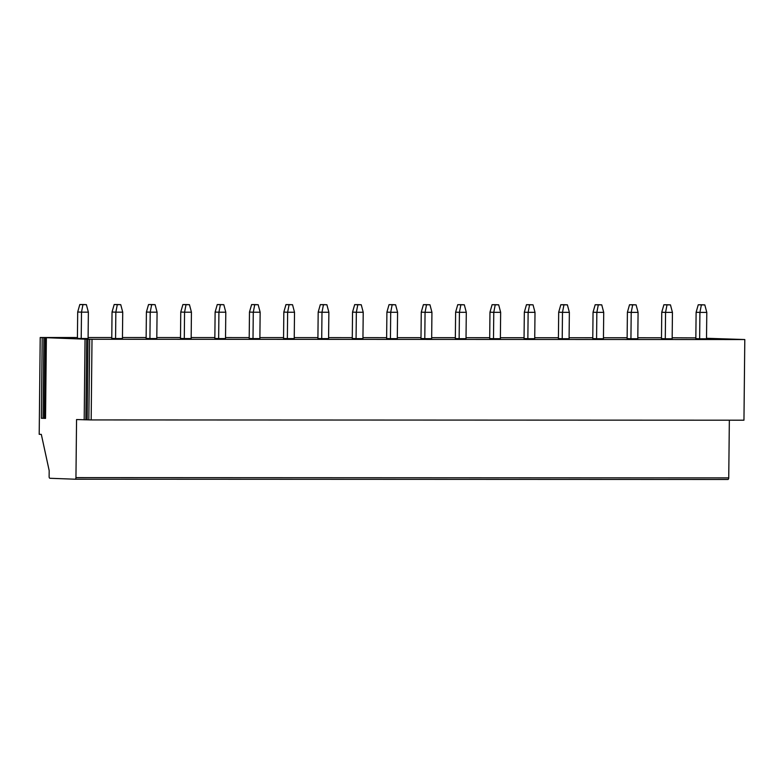 <?xml version="1.0" encoding="UTF-8"?>
<svg xmlns="http://www.w3.org/2000/svg" width="784" height="784" viewBox="0 0 784 784"><rect width="100%" height="100%" fill="white"/><g stroke="black" fill="none" stroke-linecap="round" stroke-linejoin="round"><path stroke-width="1.18" d="M744.8 339.541L743.957 420.195L91.169 419.93L92.012 339.266L744.8 339.541L706.521 338.286M695.849 337.884L672.172 337.777M77.42 337.532L40.209 337.512L39.2 434.307L41.317 434.385L49.176 470.586L49.118 476.633A1.617 0.843 -90 0 0 49.941 478.279L75.088 479.21A1.617 0.843 -90 0 0 75.107 479.21L727.875 479.475A1.617 0.843 -90 0 0 727.895 479.475A1.617 0.843 -90 0 0 728.738 477.897L729.345 420.195M727.895 479.475L75.107 479.21A1.617 0.843 -90 0 0 75.95 477.623L76.558 419.548L91.169 419.93M661.49 337.767L637.813 337.757M627.131 337.757L603.455 337.747M592.782 337.737L569.096 337.728M558.424 337.728L534.737 337.718M524.065 337.708L500.388 337.698M489.706 337.698L466.029 337.688M455.347 337.679L431.67 337.669M420.988 337.669L397.312 337.659M386.639 337.659L362.953 337.649M352.281 337.639L328.594 337.63M317.922 337.63L294.245 337.62M283.563 337.61L259.886 337.6M249.204 337.6L225.527 337.59M214.855 337.581L191.169 337.571M180.496 337.571L156.81 337.561M146.138 337.551L122.461 337.541M111.779 337.541L88.102 337.532M92.012 339.266L86.71 339.188L85.868 419.852M84.192 419.832L85.035 339.168L86.71 339.188M85.035 339.168L43.875 337.6L43.032 418.264L41.346 418.244L42.199 337.581L43.875 337.6M42.199 337.581L40.209 337.512M81.213 338.531L77.41 338.384L77.694 312.012L79.821 304.525L83.261 304.525L86.387 304.643L88.367 312.15L88.092 338.531L81.213 338.531L81.497 312.15L88.367 312.15M115.571 338.541L111.769 338.404L112.043 312.022L114.18 304.535L117.62 304.535L120.746 304.653L122.725 312.169L122.441 338.541L115.571 338.541L115.846 312.169L122.725 312.169M149.93 338.561L146.128 338.414L146.402 312.042L148.539 304.555L151.978 304.555L155.105 304.672L157.074 312.179L156.8 338.561L149.93 338.561L150.205 312.179L157.074 312.179M184.289 338.57L180.487 338.433L180.761 312.052L182.897 304.564L186.327 304.564L189.454 304.682L191.433 312.199L191.159 338.57L184.289 338.57L184.563 312.199L191.433 312.199M218.648 338.58L214.845 338.443L215.12 312.071L217.256 304.574L220.686 304.584L223.812 304.692L225.792 312.208L225.518 338.59L218.648 338.58L218.922 312.208L225.792 312.208M253.007 338.6L249.194 338.453L249.479 312.081L251.605 304.594L255.045 304.594L258.171 304.711L260.151 312.228L259.876 338.6L253.007 338.6L253.281 312.218L260.151 312.228M287.356 338.61L283.553 338.472L283.828 312.091L285.964 304.604L289.404 304.613L292.53 304.721L294.51 312.238L294.235 338.619L287.356 338.61L287.64 312.238L294.51 312.238M321.714 338.629L317.912 338.482L318.186 312.11L320.323 304.623L323.763 304.623L326.889 304.741L328.868 312.257L328.584 338.629L321.714 338.629L321.989 312.248L328.868 312.257M356.073 338.639L352.271 338.502L352.545 312.12L354.682 304.633L358.112 304.633L361.248 304.751L363.217 312.267L362.943 338.639L356.073 338.639L356.348 312.267L363.217 312.267M390.432 338.659L386.63 338.512L386.904 312.14L389.04 304.653L392.47 304.653L395.597 304.77L397.576 312.277L397.302 338.659L390.432 338.659L390.706 312.277L397.576 312.277M424.791 338.668L420.988 338.531L421.263 312.15L423.399 304.662L426.829 304.662L429.955 304.78L431.935 312.297L431.661 338.668L424.791 338.668L425.065 312.297L431.935 312.297M459.14 338.688L455.337 338.541L455.622 312.169L457.748 304.682L461.188 304.682L464.314 304.8L466.294 312.306L466.019 338.688L459.14 338.688L459.424 312.306L466.294 312.306M493.499 338.698L489.696 338.561L489.971 312.179L492.107 304.692L495.547 304.692L498.673 304.809L500.653 312.326L500.368 338.698L493.499 338.698L493.773 312.326L500.653 312.326M527.857 338.708L524.055 338.57L524.329 312.199L526.466 304.702L529.906 304.711L533.032 304.819L535.002 312.336L534.727 338.717L527.857 338.708L528.132 312.336L535.002 312.336M562.216 338.727L558.414 338.58L558.688 312.208L560.825 304.721L564.255 304.721L567.391 304.839L569.36 312.355L569.086 338.727L562.216 338.727L562.491 312.346L569.36 312.355M596.575 338.737L592.773 338.6L593.047 312.218L595.183 304.731L598.613 304.731L601.74 304.849L603.719 312.365L603.445 338.747L596.575 338.737L596.849 312.365L603.719 312.365M630.934 338.757L627.122 338.61L627.406 312.238L629.532 304.751L632.972 304.751L636.098 304.868L638.078 312.385L637.804 338.757L630.934 338.757L631.208 312.375L638.078 312.385M665.283 338.766L661.48 338.629L661.755 312.248L663.891 304.76L667.331 304.76L670.457 304.878L672.437 312.395L672.162 338.766L665.283 338.766L665.567 312.395L672.437 312.395M699.642 338.786L695.839 338.639L696.114 312.267L698.25 304.78L701.69 304.78L704.816 304.898L706.796 312.404L706.511 338.786L699.642 338.786L699.916 312.404L706.796 312.404M45.531 418.382L41.346 418.244M45.384 418.244L43.032 418.264M86.387 304.643L82.947 304.643L81.497 312.15L77.694 312.012M82.947 304.643L79.821 304.525M120.746 304.653L117.306 304.653L115.846 312.169L112.043 312.022M117.306 304.653L114.18 304.535M155.105 304.672L151.665 304.662L150.205 312.179L146.402 312.042M151.665 304.662L148.539 304.555M189.454 304.682L186.024 304.682L184.563 312.199L180.761 312.052M186.024 304.682L182.897 304.564M223.812 304.692L220.382 304.692L218.922 312.208L215.12 312.071M220.382 304.692L217.256 304.574M258.171 304.711L254.741 304.711L253.281 312.218L249.479 312.081M254.741 304.711L251.605 304.594M292.53 304.721L289.09 304.721L287.64 312.238L283.828 312.091M289.09 304.721L285.964 304.604M326.889 304.741L323.449 304.741L321.989 312.248L318.186 312.11M323.449 304.741L320.323 304.623M361.248 304.751L357.808 304.751L356.348 312.267L352.545 312.12M357.808 304.751L354.682 304.633M395.597 304.77L392.167 304.77L390.706 312.277L386.904 312.14M392.167 304.77L389.04 304.653M429.955 304.78L426.525 304.78L425.065 312.297L421.263 312.15M426.525 304.78L423.399 304.662M464.314 304.8L460.874 304.79L459.424 312.306L455.622 312.169M460.874 304.79L457.748 304.682M498.673 304.809L495.233 304.809L493.773 312.326L489.971 312.179M495.233 304.809L492.107 304.692M533.032 304.819L529.592 304.819L528.132 312.336L524.329 312.199M529.592 304.819L526.466 304.702M567.391 304.839L563.951 304.839L562.491 312.346L558.688 312.208M563.951 304.839L560.825 304.721M601.74 304.849L598.31 304.849L596.849 312.365L593.047 312.218M598.31 304.849L595.183 304.731M636.098 304.868L632.668 304.868L631.208 312.375L627.406 312.238M632.668 304.868L629.532 304.751M670.457 304.878L667.017 304.878L665.567 312.395L661.755 312.248M667.017 304.878L663.891 304.76M704.816 304.898L701.376 304.888L699.916 312.404L696.114 312.267M701.376 304.888L698.25 304.78M728.738 477.897L75.95 477.623M89.68 339.178L88.827 419.842M88.004 339.168L87.151 419.822M45.531 418.401L46.374 337.737M45.158 337.581L44.316 418.235M45.384 418.391L46.227 337.728"/></g></svg>
